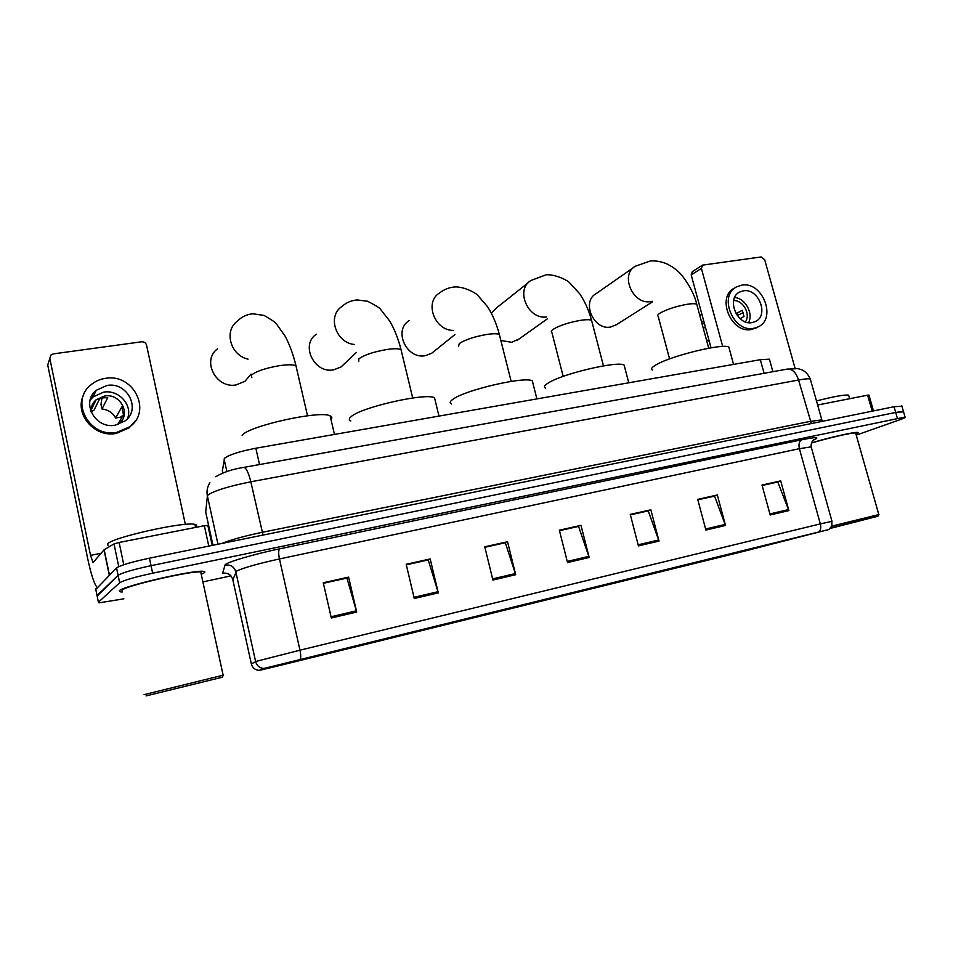 <?xml version="1.0" encoding="UTF-8"?>
<svg xmlns="http://www.w3.org/2000/svg" width="953" height="953" viewBox="0 0 953 953"><rect width="100%" height="100%" fill="white"/><g stroke="black" fill="none" stroke-linecap="round" stroke-linejoin="round"><path stroke-width="1.43" d="M222.371 470.806L224.61 458.179C229.411 454.652 239.822 451.329 255.845 448.232L760.327 359.698L769.416 359.162L769.667 360.067M901.919 406.192L894.057 406.728L149.454 558.172C131.562 562.008 120.59 565.248 116.552 567.881L95.776 589.454M901.776 405.716L903.551 411.827L895.701 412.435L151.05 565.677C133.146 569.549 122.175 572.765 118.101 575.314L97.146 596.09M119.351 590.729L120.686 591.92L122.449 591.944L120.686 591.92L119.351 590.729C122.806 586.107 193.9 569.727 203.275 571.323C193.9 569.727 122.806 586.107 119.351 590.729M201.702 574.051L204.133 572.801C205.348 571.967 205.062 571.478 203.275 571.323C205.062 571.478 205.348 571.967 204.133 572.801L201.702 574.051M265.339 668.113L828.014 529.713L739.671 552.359L280.087 665.408L260.562 670.102L265.339 668.113M264.636 668.279L259.133 670.388L279.92 665.456L739.361 552.43L828.919 529.511L264.636 668.279M856.247 435.14L900.204 419.618C904.397 418.129 906.005 417.271 905.052 417.045L903.42 411.374L895.701 412.435L151.05 565.677C133.146 569.549 122.175 572.765 118.101 575.314L97.039 595.542L95.657 588.883M762.126 485.494L777.767 482.004L788.881 510.594L780.698 480.872L762.007 485.041L770.191 514.977L788.881 510.594M762.102 485.399L780.698 480.872M697.846 499.825L714.547 496.108L725.519 525.46L717.323 494.988L697.715 499.36L705.911 530.071L725.519 525.46M697.81 499.717L717.323 494.988M630.374 514.87L648.231 510.891L659.023 541.066L650.839 509.807L630.243 514.394L638.439 545.902L659.023 541.066M630.338 514.763L650.839 509.807M323.401 583.296L346.94 578.054L356.696 612.04L348.619 577.125L323.27 582.76L331.322 617.985L356.696 612.04M323.365 583.176L348.619 577.125M406.3 564.819L428.231 559.935L438.309 592.873L430.184 558.946L406.181 564.295L414.281 598.52L438.309 592.873M406.276 564.7L430.184 558.946M484.886 547.296L505.34 542.745L515.704 574.707L507.544 541.721L484.755 546.796L492.904 580.055L515.704 574.707M484.851 547.189L507.544 541.721M559.471 530.678L578.578 526.413L589.18 557.469L580.996 525.353L559.351 530.178L567.523 562.544L589.18 557.469M559.447 530.559L580.996 525.353M855.961 434.139C858.117 433.174 858.713 432.602 857.736 432.424C854.996 431.709 830.563 437.201 811.491 442.847C830.563 437.201 854.996 431.709 857.736 432.424C858.713 432.602 858.117 433.174 855.961 434.139M905.052 417.045L152.647 573.194C134.742 577.101 123.747 580.282 119.661 582.76L98.409 602.213L99.172 602.832L123.89 598.818M203.382 581.795L230.96 575.886M208.79 546.105L204.335 525.699L119.113 542.471L123.771 564.724M97.123 587.417C94.228 584.058 91.107 574.528 87.736 558.827L47.721 365.011L49.818 358.447L90.535 555.373L93.037 562.58L104.175 549.738L114.003 543.937L119.113 542.471M185.358 524.412L146.524 345.093C145.773 342.782 144.141 341.686 141.64 341.793L53.285 353.885L50.866 355.052L49.818 358.447M204.335 525.699L207.992 525.425L212.352 545.378M106.903 385.477L96.217 390.313C80.6 402.464 95.336 429.386 115.313 425.169L125.034 420.952C141.485 409.194 127.321 381.498 106.903 385.477M127.511 418.617C133.003 405.192 118.72 389.324 103.615 392.148L93.108 396.924L90.154 400.129M117.684 424.657L123.461 414.698L121.817 406.967L115.611 417.986C112.716 412.732 108.165 409.73 101.971 408.992L107.749 397.675L103.555 397.806L99.553 398.926L94.013 410.231L91.035 411.875M117.719 424.645L118.756 423.882C131.645 414.579 120.459 392.862 104.437 396.043L96.098 399.807C92.608 402.928 90.869 406.788 90.857 411.41M83.733 394.721C73.75 413.507 94.335 437.963 116.183 433.436L129.131 427.861L135.671 420.452M116.826 432.352L129.811 426.753C152.397 410.874 133.265 373.016 105.39 378.365C99.743 379.234 94.823 381.474 90.63 385.095C69.593 401.725 89.785 438.142 116.826 432.352M115.611 417.986L120.447 417.211L123.104 415.305M101.947 398.128L100.994 404.382L101.971 408.992M95.479 391.874L93.847 392.755M94.002 395.03L91.488 396.46M91.726 406.121L93.037 405.609L93.442 402.785M222.287 677.226L146.095 695.916L222.287 677.226M223.502 675.105L144.058 694.666M201.083 573.635L200.726 571.979C191.91 570.49 125.391 585.809 122.067 590.145L122.27 591.122M195.413 526.985L195.889 526.616C197.116 525.544 196.771 524.805 194.853 524.412C184.834 521.22 110.917 537.695 107.701 543.949L108.011 545.414M157.305 693.165L211.518 679.87L157.305 693.165M217.546 348.846C201.369 360.437 216.164 389.038 236.213 384.893L244.957 381.295L250.568 374.672M330.965 419.439C332.359 417.879 332.085 416.687 330.131 415.853C320.613 410.1 249.376 425.717 242.098 435.259M316.372 334.217C300.135 344.736 314.24 373.874 333.645 369.835L341.019 366.976L345.177 363.045M435.283 400.903L434.52 397.77C426.277 392.505 361.08 407.205 351.157 416.64C348.798 418.593 348.691 420.023 350.823 420.928M409.147 320.637C393.065 330.203 406.586 359.591 425.3 355.672L431.59 353.349L434.544 350.954M533.013 383.582L532.322 380.878C525.174 376.054 465.028 389.944 452.973 399.271C449.852 401.463 449.351 403.024 451.46 403.977M500.849 340.447L511.666 342.318L519.159 338.923M624.715 367.381L624.108 365.059C617.913 360.639 562.032 373.826 548.249 383.011C544.366 385.429 543.46 387.121 545.521 388.097M528.474 282.517L496.43 307.95L491.367 313.275M633.757 267.388L596.316 293.512C581.032 301.339 593.528 330.643 610.647 327.022L616.543 324.628M729.343 348.977L728.819 347.059C723.613 343.08 672.079 355.517 656.665 364.499C651.852 367.167 650.446 369.002 652.412 370.002M872.198 411.172L867.623 395.173L817.591 405.025M711.021 347.809L691.187 274.917L692.295 271.653L702.266 265.279M795.076 368.346L764.675 259.681L761.137 256.953L702.492 265.137L701.384 268.424L722.696 346.439M867.623 395.173L868.945 395.126M743.316 290.844L739.766 291.999C725.876 298.229 737.014 325.914 752.108 322.591L755.312 321.578C769.416 315.514 758.54 287.735 743.316 290.844M702.206 324.33L704.315 323.15M735.68 287.413L734.68 288.009C715.87 296.514 731.034 334.05 751.512 329.476L756.456 327.761M753.704 328.332L757.969 326.974C777.195 318.779 762.471 280.98 741.744 285.15L736.824 286.746C717.978 295.263 733.191 332.895 753.704 328.332M737.312 315.622L743.257 312.513M703.338 328.499L705.327 326.903M706.387 339.733L709.235 341.257M701.694 313.656L699.907 315.884M703.648 320.696L701.658 322.328M745.413 321.852C751 314.299 742.995 299.873 733.619 300.624M740.076 318.612L744.007 316.467L742.292 310.249L736.05 313.704M748.57 322.638C753.656 313.37 745.186 298.122 734.62 297.527M830.313 528.403L877.939 516.228L830.73 527.914M878.928 514.549L831.766 526.127M855.806 433.627L855.639 433.007C853.03 432.317 829.36 437.677 811.42 443.038M848.909 396.079L848.635 395.138C844.572 394.566 833.839 396.508 816.447 400.963M830.42 528.284L868.838 518.515L830.635 528.033M226.862 471.556L224.086 459.024M259.526 464.552L255.845 448.232M222.859 472.986L222.275 470.377M764.092 373.29L760.327 359.698M810.562 380.021L810.276 379.008C808.728 378.532 804.82 378.865 798.566 380.009L250.83 481.789C228.684 486.256 214.425 490.652 208.04 495L207.397 496.013L217.975 544.246M263.04 535.074L250.83 481.789C248.662 472.879 246.351 468.078 243.897 467.387L243.432 467.458M221.858 543.448C230.793 539.803 244.218 536.098 262.135 532.334L810.145 421.381L821.76 419.892L821.951 420.666M116.552 567.881L119.661 582.76M149.454 558.172L152.647 573.194M894.057 406.728L897.345 418.153M209.874 482.754C207.266 486.864 206.444 491.271 207.397 496.013L205.693 511.999L212.972 545.259M215.712 476.726C223.347 472.2 232.746 469.079 243.897 467.387L787.797 369.002C792.586 369.085 796.172 372.754 798.566 380.009L811.337 423.549M822.248 421.333L810.276 379.008C808.287 374.481 805.416 371.384 801.664 369.728L798.018 368.644L786.844 369.168M251.354 663.943L232.782 579.519C231.198 574.683 227.815 572.586 222.633 573.253L225.015 565.093C224.813 562.794 253.331 554.241 279.61 548.833L801.759 439.774C799.222 441.203 798.435 444.169 799.4 448.684L279.455 558.946C257.608 563.771 243.325 567.833 236.582 571.097L232.842 579.758M801.759 439.774C816.733 436.796 820.581 436.927 813.314 440.167M811.36 447.493L811.194 446.886L799.4 448.684L820.319 523.9L831.969 521.315M259.133 670.388C255.059 669.983 252.462 667.815 251.354 663.896L256.476 661.287L299.969 650.184C300.874 654.508 300.969 657.534 300.266 659.273M263.91 668.506C259.573 668.065 256.81 665.766 255.618 661.585L235.82 571.776C234.128 566.63 230.531 564.402 225.015 565.093M819.056 531.857C820.747 530.13 821.176 527.486 820.319 523.9L299.969 650.184L279.455 558.946C278.371 553.514 278.431 550.143 279.61 548.833M98.409 602.213L97.039 595.542M739.671 552.359L739.421 551.418M768.047 545.235L767.832 544.437M280.087 665.408L279.848 664.36M588.847 556.361L567.238 561.424M515.37 573.575L492.63 578.9M437.999 591.706L414.007 597.328M356.374 610.825L331.048 616.77M658.69 539.994L638.153 544.806M725.185 524.412L705.625 528.998M788.548 509.569L769.905 513.941M101.101 553.264L90.535 555.373M109.285 575.195L104.008 549.869M104.175 549.738L109.44 575.028M118.756 566.606L114.003 543.937M251.83 377.662L251.437 375.196C255.94 371.325 265.279 368.144 279.455 365.666C287.782 364.487 293.286 364.511 295.966 365.749L296.49 368.013M248.054 359.15C230.531 355.386 223.669 331.048 237.273 321.232C241.502 316.884 246.72 314.395 252.902 313.775L264.1 315.431C271.748 319.898 275.81 322.662 276.287 323.722L285.257 336.349C289.76 344.95 293.333 354.742 295.966 365.749L307.521 415.77M358.709 361.568L358.864 358.84C364.141 354.957 373.445 351.848 386.775 349.513C394.03 348.476 398.771 348.5 401.022 349.584L401.499 351.574M354.349 344.474C335.897 342.842 327.07 316.086 341.782 306.58C346.106 302.697 351.204 300.481 357.065 299.933L367.655 301.267C375.53 305.389 379.759 307.998 380.354 309.094L389.789 321.149C394.59 329.428 398.33 338.911 401.022 349.584L412.709 397.985M458.5 346.523L459.251 343.556C465.195 339.673 474.451 336.623 487.019 334.42C493.356 333.514 497.466 333.526 499.348 334.491L499.777 336.206M453.676 330.405C434.854 331.072 423.942 302.208 439.488 293.036C443.907 289.498 448.946 287.472 454.605 286.972C464.361 286.305 476.81 293.691 477.715 295.275L487.614 306.806C492.701 314.812 496.608 324.044 499.348 334.491L511.153 381.391M563.175 376.387L551.882 332.406C550.786 331.727 551.239 330.667 553.264 329.25C559.78 325.378 568.977 322.388 580.842 320.291C586.405 319.493 589.99 319.505 591.575 320.351L591.968 321.828M546.569 316.932C527.879 319.898 514.93 289.295 531.095 280.432L546.117 274.798C555.611 274.178 567.488 280.396 569.441 282.612L579.579 293.643C584.832 301.339 588.835 310.237 591.575 320.351L603.463 365.869M669.566 358.912L658.166 316.313C657.117 315.622 657.832 314.502 660.31 312.953C667.422 309.094 676.523 306.187 687.625 304.221C692.402 303.519 695.44 303.531 696.75 304.257L697.072 305.472M652.174 301.279L650.732 301.577C632.875 305.234 619.605 274.25 635.508 266.161L650.542 260.919C656.212 260.634 661.763 261.67 667.207 264.041C675.415 268.532 674.236 268.389 677.285 270.747C682.241 274.369 693.808 290.582 696.75 304.257L708.698 348.214M701.384 268.424L691.187 274.917M772.895 371.694L769.416 359.162M813.612 439.917L814.362 439.44C814.803 438.999 810.622 440.977 811.194 446.886L831.945 521.208L831.778 526.092L828.919 529.511M207.814 525.306L212.209 545.414M93.108 396.924L96.217 390.313M90.857 410.695L96.098 399.807M129.131 427.861L129.811 426.753M222.263 677.095L223.633 674.891M200.726 571.979L223.085 674.998M194.853 524.412L195.508 527.438M251.056 374.088L244.957 381.295M330.131 415.853L334.467 434.437M356.374 352.443L341.019 366.976M434.52 397.77L438.988 416.092M454.926 334.551L431.59 353.349M532.322 380.878L536.896 398.902M547.236 318.933L517.074 340.4M624.108 365.059L628.766 382.784M652.34 301.97L615.197 325.473M728.819 347.059L733.56 364.391M868.922 395.03L873.472 410.91M738.968 292.452L739.766 291.999M755.765 328.13L757.969 326.974M877.939 516.228L878.964 514.477M855.639 433.007L878.785 514.513M848.635 395.138L849.647 398.711"/></g></svg>
